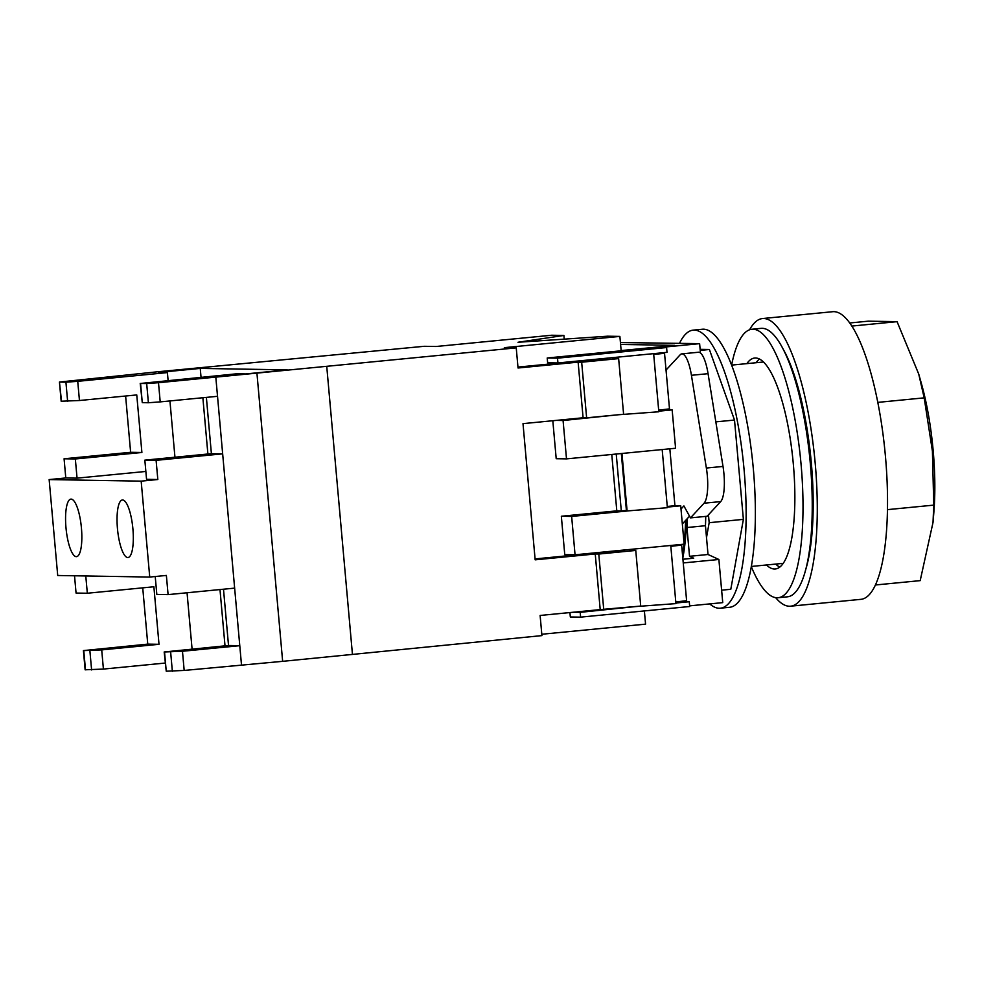 <?xml version="1.0" encoding="UTF-8"?>
<svg xmlns="http://www.w3.org/2000/svg" width="983" height="983" viewBox="0 0 983 983"><rect width="100%" height="100%" fill="white"/><g stroke="black" fill="none" stroke-linecap="round" stroke-linejoin="round"><path stroke-width="1.47" d="M679.511 343.325A139.684 37.108 84.4 0 1 693.224 330.128A139.684 37.108 84.4 0 1 744.094 469.8A139.684 37.108 84.4 0 1 720.318 608.194A139.684 37.108 84.4 0 1 709.726 603.906M693.224 330.128L702.476 329.231A139.684 37.108 84.4 0 1 753.334 468.891A139.684 37.108 84.4 0 1 729.558 607.297L720.318 608.194M721.62 590.181L730.799 589.284L743.381 519.368L734.51 420.048L709.394 349.493L700.129 349.334M708.473 514.797L709.173 522.698L743.381 519.368M709.173 522.698L706.507 537.541M715.821 421.867L734.51 420.048M700.228 350.39L709.394 349.493M666.314 373.257L666.56 369.485L680.15 354.814A28.9 7.68 -95.6 0 1 681.833 353.868A28.9 7.68 -95.6 0 1 691.43 375.297L706.372 468.043L723.009 466.434A28.9 7.68 84.4 0 1 720.699 501.588L707.109 516.259L690.471 517.881L704.061 503.21A28.9 7.68 -95.6 0 0 706.372 468.043M681.833 353.868L698.471 352.246A28.9 7.68 84.4 0 1 708.067 373.675L723.009 466.434M689.538 516.186L682.337 523.964M690.471 517.881L683.898 505.926L681.01 509.047M783.992 350.636A130.051 34.54 84.4 0 1 811.319 462.956A130.051 34.54 84.4 0 1 805.409 570.558M682.804 558.061A115.601 30.706 -95.6 0 0 686.539 519.429M685.593 520.449A115.601 30.706 84.4 0 1 684.07 543.452M683.996 544.189A115.601 30.706 84.4 0 1 682.681 553.675L682.411 553.552M669.841 448.813L674.928 505.704L680.715 505.803L684.143 544.164L630.521 549.386L665.651 545.97M678.405 544.729L681.649 545.086L686.613 600.711L675.788 601.965M666.314 409.247L672.151 409.886L675.579 448.248L621.969 453.47L657.086 450.054M675.825 602.37L689.28 601.719L689.697 606.511L580.621 617.14L570.324 616.968L569.931 612.556M557.508 358.168L557.939 362.96L547.642 362.788L547.212 357.996L557.508 358.168L666.597 347.54L667.015 352.344L613.404 357.566L648.534 354.138M666.597 347.54L660.797 347.441L699.626 343.657L620.433 342.539M680.715 505.803L667.322 507.105M571.639 516.431L575.055 554.793L564.758 554.621L561.342 516.247L571.639 516.431L627.105 511.025L621.969 453.47L566.503 458.877L563.075 420.515L618.504 414.74M630.607 550.345L630.521 549.386L575.055 554.793M689.28 601.719L675.886 603.021M573.347 612.225L580.191 612.348L635.632 606.56M580.191 612.348L580.621 617.14M672.151 409.886L658.757 411.189M613.49 358.525L613.404 357.566L557.939 362.96M670.799 546.057L675.935 603.611L634.993 606.622M629.968 550.345L629.882 549.448M653.683 354.224L658.819 411.779L617.865 414.801M612.851 358.512L612.765 357.628M662.235 450.14L667.371 507.695L626.454 511.013L621.33 453.544M616.23 454.035L621.305 510.927L626.404 510.435M561.342 516.247L616.808 510.853L611.77 454.465M616.808 510.853L621.305 510.927M682.915 559.253L693.691 558.209L689.538 556.304L686.97 527.527L705.45 525.721L708.018 554.498L718.88 559.474L722.738 602.628L689.648 605.86M687.252 518.655A118.009 31.345 84.4 0 1 686.97 527.527M621.145 350.575L674.694 345.352L620.605 344.431M658.708 410.538L666.363 409.788M700.449 352.971L699.626 343.657M705.745 516.394A118.009 31.345 84.4 0 1 705.45 525.721M556.231 420.392L563.075 420.515M552.815 420.724L556.206 458.705L566.503 458.877M683.246 562.94L718.88 559.474M547.212 357.996L621.17 350.784L619.88 336.407L504.328 347.663L516.235 347.859L518.041 367.998L578.127 362.149L583.091 417.775L586.63 417.836L623.603 414.236L618.639 358.611L612.827 358.291M667.26 506.454L674.928 505.704M689.538 556.304L708.018 554.498M759.503 359.016A105.967 28.151 -95.6 0 0 756.099 362.727M766.457 564.979A105.967 28.151 -95.6 0 0 775.28 568.96A105.967 28.151 -95.6 0 0 793.318 463.964A105.967 28.151 -95.6 0 0 754.735 358.021A105.967 28.151 -95.6 0 0 746.847 363.624M751.27 566.564A134.868 35.83 -95.6 0 0 778.081 597.725A134.868 35.83 -95.6 0 0 801.047 464.099A134.868 35.83 -95.6 0 0 751.934 329.256A134.868 35.83 -95.6 0 0 731.635 365M778.081 597.725L787.322 596.828A134.868 35.83 -95.6 0 0 810.287 463.202A134.868 35.83 -95.6 0 0 761.174 328.347L751.934 329.256M775.71 564.082A105.967 28.151 -95.6 0 0 779.765 567.068M132.902 528.879A28.9 7.68 -95.6 0 0 122.383 499.991A28.9 7.68 -95.6 0 0 117.456 528.621A28.9 7.68 -95.6 0 0 127.987 557.521A28.9 7.68 -95.6 0 0 132.902 528.879M81.429 528.006A28.9 7.68 -95.6 0 0 70.899 499.118A28.9 7.68 -95.6 0 0 65.984 527.748A28.9 7.68 -95.6 0 0 76.502 556.648A28.9 7.68 -95.6 0 0 81.429 528.006M125.615 396.014L130.628 452.291L64.079 458.778L75.335 458.963L141.896 452.487L136.76 394.933L79.451 400.511L61.167 401.224L59.447 382.043L61.511 401.273M74.524 575.78L76.06 593.056L87.327 593.24L85.779 575.964M49.15 479.581L57.714 575.497L149.735 577.058L141.171 481.142L49.15 479.581L65.787 477.959L64.079 458.778M59.447 382.043L156.58 371.881L424.214 346.299L436.12 346.495L551.672 335.24L563.898 335.449L564.242 339.295M146.676 383.554L140.569 383.456L142.277 402.637L148.396 402.747L146.676 383.554L158.496 382.706L160.204 401.887L217.526 396.309L234.642 588.129L168.093 594.617L166.373 575.436L149.735 577.058M157.821 479.52L146.553 479.323L144.845 460.142L211.394 453.667L222.662 453.851L156.1 460.339L157.821 479.52L141.171 481.142M158.496 382.706L215.805 377.116L217.526 396.309M201.036 377.275L200.249 368.404L287.257 369.878L245.652 373.933L236.903 373.773L140.569 383.456M211.394 453.667L206.381 397.39M144.845 460.142L156.1 460.339M168.105 380.482L167.405 372.594L77.731 381.33L79.451 400.511M75.335 458.963L77.055 478.143L65.787 477.959M145.853 471.447L77.055 478.143M174.949 457.206L169.936 400.941M67.63 401.371L65.922 382.19L59.803 382.08M155.228 576.517L156.825 594.42L168.093 594.617M165.169 663.058L103.412 669.079L85.128 669.792L83.42 650.599L147.757 644.123L142.732 587.846M644.381 610.922L645.561 624.144L541.805 634.256M583.091 417.775L523.005 423.636L535.157 559.831L595.243 553.982L600.208 609.607L540.122 615.456L541.916 635.608L282.649 661.338L184.177 670.443L166.25 671.205L164.186 651.975L182.469 651.262L239.778 645.684L241.486 664.864M619.88 336.407L607.654 336.198L518.016 342.268L563.898 335.449M215.805 377.116L516.235 347.859M65.922 382.19L77.731 381.33M167.405 372.594L158.644 372.446L200.249 368.404M326.737 366.315L352.418 654.064M578.127 362.149L581.666 362.211L586.63 417.836M581.666 362.211L618.639 358.611M658.671 410.144L669.497 408.879L664.533 353.253L660.674 353.192M607.691 358.353L517.955 367.089M664.533 353.253L653.707 354.507M600.208 609.607L640.719 606.069L635.755 550.443L629.943 550.124M595.243 553.982L598.782 554.043L603.746 609.669M598.782 554.043L635.755 550.443M624.807 550.173L535.071 558.922M681.649 545.086L670.824 546.339M164.186 651.975L228.523 645.487L239.778 645.684L234.642 588.129M256.968 373.589L282.649 661.338M219.983 589.567L225.009 645.831M187.053 592.774L192.078 649.038M83.42 650.599L101.704 649.898L159.013 644.307L153.876 586.765L87.327 593.24M228.523 645.487L223.497 589.222M207.892 453.999L202.867 397.734M147.757 644.123L159.013 644.307M130.628 452.291L141.896 452.487M142.277 402.637L140.213 383.407M160.204 401.887L148.396 402.747M933.027 522.452L933.85 512.413A115.601 30.706 -95.6 0 0 933.174 450.644A115.601 30.706 -95.6 0 0 921.231 382.903L918.724 374.056L897.074 321.662L868.284 321.171L849.816 322.977M875.337 584.996L920.186 580.634L933.014 522.452L933.764 505.127L932.412 451.16L924.192 397.857L918.724 374.056M749.599 329.772A144.501 38.386 84.4 0 1 762.55 318.541L832.81 311.697A144.501 38.386 84.4 0 1 885.425 456.173A144.501 38.386 84.4 0 1 860.825 599.347L790.565 606.192A144.501 38.386 84.4 0 1 775.685 597.664M762.55 318.541A144.501 38.386 84.4 0 1 815.177 463.018A144.501 38.386 84.4 0 1 790.565 606.192M887.44 509.636L933.764 505.127M877.831 402.379L924.192 397.857M851.917 326.061L897.074 321.662M708.067 373.675L691.43 375.297M720.699 501.588L704.061 503.21M182.469 651.262L184.177 670.443M101.704 649.898L103.412 669.079M164.53 652.024L166.25 671.205M172.357 671.303L170.649 652.122M91.603 669.939L89.883 650.746M83.776 650.648L85.484 669.828M783.168 563.357L751.295 566.454M763.558 362.002L731.671 365.098"/></g></svg>
